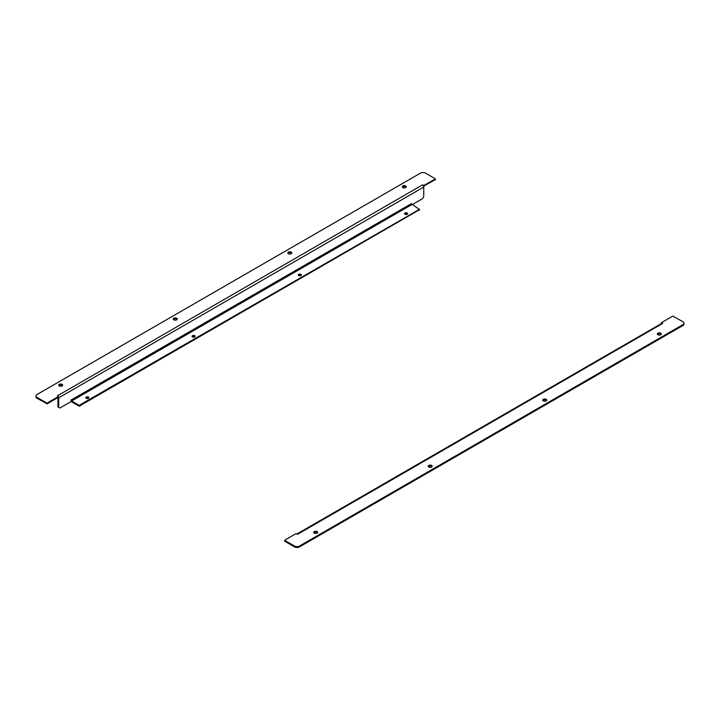 <?xml version="1.0" encoding="UTF-8"?>
<svg xmlns="http://www.w3.org/2000/svg" width="720" height="720" viewBox="0 0 720 720"><rect width="100%" height="100%" fill="white"/><g stroke="black" fill="none" stroke-linecap="round" stroke-linejoin="round"><path stroke-width="1.08" d="M428.391 466.677A1.98 1.143 180 0 1 430.218 465.966A1.98 1.143 180 0 1 432.054 466.677M542.934 400.545A1.98 1.143 180 0 1 544.77 399.834A1.98 1.143 180 0 1 546.597 400.545M657.477 334.413A1.98 1.143 180 0 1 659.313 333.702A1.98 1.143 180 0 1 661.149 334.413M313.839 532.809A1.98 1.143 180 0 1 315.675 532.098A1.98 1.143 180 0 1 317.511 532.809M682.965 325.494A3.519 2.034 0 0 0 684 324.063L684 323.199A3.519 2.034 180 0 1 682.965 324.63L299.493 546.03A3.519 2.034 180 0 1 294.507 546.03L284.697 540.369L284.697 541.233L294.507 546.894A3.519 2.034 0 0 0 299.493 546.894L682.965 325.494L682.965 324.63M428.823 467.055A1.98 1.143 180 0 1 428.238 466.245A1.98 1.143 180 0 1 430.218 465.102A1.98 1.143 180 0 1 432.198 466.245A1.98 1.143 180 0 1 430.983 467.298A1.98 1.143 180 0 1 428.823 467.055M543.366 400.923A1.98 1.143 180 0 1 542.79 400.113A1.98 1.143 180 0 1 544.77 398.97A1.98 1.143 180 0 1 546.75 400.113A1.98 1.143 180 0 1 545.526 401.166A1.98 1.143 180 0 1 543.366 400.923M657.909 334.782A1.98 1.143 180 0 1 657.333 333.981A1.98 1.143 180 0 1 659.313 332.838A1.98 1.143 180 0 1 661.293 333.981A1.98 1.143 180 0 1 660.069 335.034A1.98 1.143 180 0 1 657.909 334.782M314.28 533.187A1.98 1.143 180 0 1 313.695 532.377A1.98 1.143 180 0 1 315.675 531.234A1.98 1.143 180 0 1 317.655 532.377A1.98 1.143 180 0 1 316.431 533.43A1.98 1.143 180 0 1 314.28 533.187M284.634 541.143L284.697 540.198L295.956 533.7L297.504 534.249A1.773 1.026 60 0 0 296.91 534.078M662.706 323.487L661.599 322.767L661.599 323.442M661.545 323.478L661.599 322.596L672.858 316.098L682.965 321.759A3.519 2.034 180 0 1 684 323.199M662.706 323.406L297.504 534.339M296.838 534.033L661.671 323.397A1.773 1.026 60 0 1 662.562 323.487M287.946 253.323A1.98 1.143 180 0 1 291.177 252.945A1.98 1.143 180 0 1 291.609 253.323M173.403 319.455A1.98 1.143 180 0 1 176.634 319.077A1.98 1.143 180 0 1 177.066 319.455M58.851 385.587A1.98 1.143 180 0 1 62.091 385.218A1.98 1.143 180 0 1 62.523 385.587M402.489 187.191A1.98 1.143 180 0 1 405.72 186.813A1.98 1.143 180 0 1 406.161 187.191M46.845 403.902L46.845 403.047L37.035 397.377A3.519 2.034 180 0 1 36 395.937L36 396.801A3.519 2.034 0 0 0 37.035 398.241L47.142 403.902L58.401 397.233M423.558 186.192L435.303 179.631M291.177 252.09A1.98 1.143 180 0 1 291.762 252.891A1.98 1.143 180 0 1 289.782 254.034A1.98 1.143 180 0 1 287.802 252.891A1.98 1.143 180 0 1 289.017 251.838A1.98 1.143 180 0 1 291.177 252.09M176.634 318.222A1.98 1.143 180 0 1 177.21 319.023A1.98 1.143 180 0 1 175.23 320.166A1.98 1.143 180 0 1 173.25 319.023A1.98 1.143 180 0 1 174.474 317.97A1.98 1.143 180 0 1 176.634 318.222M62.091 384.354A1.98 1.143 180 0 1 62.667 385.155A1.98 1.143 180 0 1 60.687 386.298A1.98 1.143 180 0 1 58.707 385.155A1.98 1.143 180 0 1 59.931 384.102A1.98 1.143 180 0 1 62.091 384.354M405.72 185.958A1.98 1.143 180 0 1 406.305 186.759A1.98 1.143 180 0 1 404.325 187.902A1.98 1.143 180 0 1 402.345 186.759A1.98 1.143 180 0 1 403.569 185.706A1.98 1.143 180 0 1 405.72 185.958M423.747 186.3L423.747 185.436L422.64 184.986M58.032 396.162A1.773 1.026 -120 0 0 57.438 395.649L58.401 396.549L47.142 403.047L47.142 403.902M36 395.937A3.519 2.034 180 0 1 37.035 394.506L420.507 173.106A3.519 2.034 180 0 1 425.493 173.106L435.366 178.857L424.044 185.436L424.044 186.3M412.047 204.732L421.875 199.053A2.637 1.521 -60 0 0 423.747 195.822L423.747 187.065A1.773 1.026 -120 0 0 422.496 184.887L422.64 184.797M57.951 397.665L57.951 406.152A2.637 1.521 120 0 0 58.491 407.358L59.238 407.79A2.637 1.521 -60 0 1 58.698 406.584L58.698 397.818A1.773 1.026 -120 0 0 58.455 396.837M411.444 204.219L411.372 203.589M59.238 407.79A2.637 1.521 -60 0 0 60.561 407.655L70.848 401.724L71.127 400.05L71.658 400.977L79.182 405.324L79.182 406.188L71.658 401.841A1.773 1.026 60 0 1 71.001 401.247M71.073 400.059L411.444 203.625M301.167 275.418A1.539 0.882 0 0 0 300.906 275.22A1.539 0.882 0 0 0 298.485 275.418M194.922 336.762A1.539 0.882 0 0 0 194.661 336.564A1.539 0.882 0 0 0 192.24 336.762M407.412 214.074A1.539 0.882 0 0 0 407.151 213.885A1.539 0.882 0 0 0 404.73 214.074M88.677 398.097A1.539 0.882 0 0 0 88.416 397.899A1.539 0.882 0 0 0 85.986 398.097M79.182 406.188L419.337 209.808M411.3 203.715L419.337 209.403L79.182 405.324M300.906 274.356A1.539 0.882 180 0 1 301.356 274.986A1.539 0.882 180 0 1 299.826 275.877A1.539 0.882 180 0 1 298.287 274.986A1.539 0.882 180 0 1 299.232 274.167A1.539 0.882 180 0 1 300.906 274.356M194.661 335.7A1.539 0.882 180 0 1 195.111 336.33A1.539 0.882 180 0 1 193.581 337.212A1.539 0.882 180 0 1 192.042 336.33A1.539 0.882 180 0 1 192.987 335.511A1.539 0.882 180 0 1 194.661 335.7M407.151 213.021A1.539 0.882 180 0 1 407.601 213.651A1.539 0.882 180 0 1 406.071 214.533A1.539 0.882 180 0 1 404.532 213.651A1.539 0.882 180 0 1 405.477 212.832A1.539 0.882 180 0 1 407.151 213.021M88.416 397.044A1.539 0.882 180 0 1 88.866 397.665A1.539 0.882 180 0 1 87.336 398.556A1.539 0.882 180 0 1 85.797 397.665A1.539 0.882 180 0 1 86.742 396.846A1.539 0.882 180 0 1 88.416 397.044M299.493 546.03L299.493 546.894M294.507 546.03L294.507 546.894M58.401 397.404L58.401 396.549M37.035 397.377L37.035 398.241M435.303 179.802L435.303 178.938M57.438 395.82L422.496 184.887M58.698 406.584L57.951 406.152M58.698 397.818L423.747 187.065M411.804 204.597L71.658 400.977M419.337 210.267L419.337 209.403M79.983 405.324L79.983 406.188M58.455 397.323L58.455 396.459M435.366 179.721L435.366 178.857M419.499 209.169L419.499 210.033"/></g></svg>
